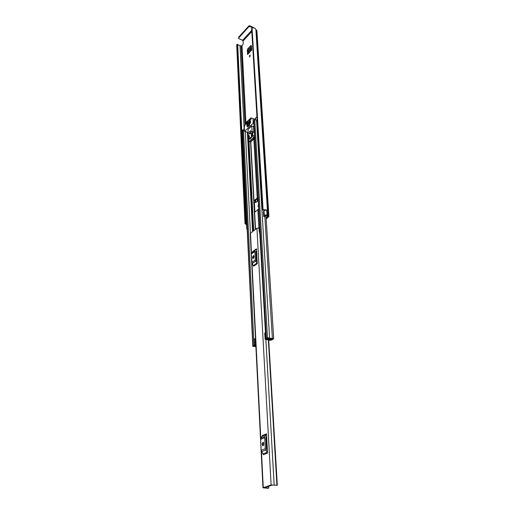 <?xml version="1.0" encoding="UTF-8"?>
<svg xmlns="http://www.w3.org/2000/svg" width="514" height="514" viewBox="0 0 514 514"><rect width="100%" height="100%" fill="white"/><g stroke="black" fill="none" stroke-linecap="round" stroke-linejoin="round"><path stroke-width="0.77" d="M249.855 56.765L250.209 54.998L249.765 55.191L249.412 56.951L249.855 56.765M267.042 214.897L264.569 215.16L263.721 216.625L263.431 211.864L264.273 210.387L266.74 210.13L267.042 214.897L268.925 216.529L266.194 218.938M251.449 46.273L248.654 49.241L247.799 48.779L247.298 50.115L247.536 54.484L251.674 50.109L251.41 45.727L250.813 45.566L251.423 45.9M248.313 53.417L248.153 50.571L248.654 49.241M258.478 204.135L258.015 206.345L258.587 206.063M247.799 48.779L250.813 45.566M255.689 199.927L255.837 202.555L258.272 200.55M237.693 44.602L240.019 45.772L242.01 45.817L243.263 43.844L243.109 40.966L251.809 31.508M263.721 216.625L264.883 216.728L265.552 215.462L266.336 215.443L267.73 216.606L266.136 217.942M247.144 228.582L246.791 229.109L247.195 229.604M246.919 223.898L246.566 224.425L246.791 229.109M264.794 210.117L262.609 210.078L263.059 209.59L266.766 210.027L267.074 214.878M245.024 223.622L236.691 44.705L237.378 44.268L246.174 223.455L246.662 224.136M268.925 216.529L256.891 30.615L255.869 29.491C255.278 28.154 254 27.647 252.046 27.955L263.059 209.59M251.667 28.546L252.046 27.955M237.275 44.275L245.705 223.282L245.024 223.648L246.585 224.875M245.705 223.282L237.378 44.268M254.469 28.097L249.913 25.784L249.958 26.548L252.811 27.84M251.738 30.365L242.602 40.317L243.109 40.966M242.602 40.317L238.914 38.691L238.689 37.933L248.86 26.734L248.815 25.97L249.913 25.784M238.56 38.254L238.65 37.181L248.815 25.97M249.958 26.548L248.86 26.734M237.686 44.474L246.174 223.442L245.821 223.282M251.661 49.877L247.536 54.484M248.969 52.724L248.795 51.651L251.59 48.689M251.584 48.586L248.795 51.651M248.795 51.541L249.65 49.569L251.526 47.577M264.678 487.606L272.279 485.081L277.309 485.261L271.109 484.985L262.962 487.799L268.045 488.274L268.745 488.082L268.61 486.302M254.385 212.462L258.76 209.018L259.859 228.158L256.923 228.197L250.228 233.497L262.962 487.799M266.49 433.829L267.531 453.123L263.393 454.717L261.163 450.328L260.617 439.367L260.919 438.179L262.403 435.531L266.49 433.829L266.291 434.619L262.204 436.322M256.48 248.776L257.289 263.721L253.704 266.226L252.123 263.592L251.32 254.032L252.939 251.346L256.48 248.776L256.293 249.354L252.753 251.924M259.037 227.972L259.281 232.219L259.743 232.572L265.462 332.622M260.135 232.945L259.743 232.572M264.684 487.76L268.706 488.03M260.09 232.193L259.435 232.09L259.204 228.049M267.389 450.437L266.432 448.838L265.841 437.825L266.631 436.457M263.669 443.158L263.059 442.085L262.146 443.768L262.815 445.927L263.721 444.237L263.669 443.158M263.573 442.638L263.438 445.509M260.919 438.179L265.006 436.482L266.291 434.619M265.006 436.482L264.704 437.677L260.617 439.367M261.163 450.328L265.288 448.703L264.704 437.677M265.288 448.703L265.725 450.007L261.594 451.626M263.104 453.849L267.241 452.249L265.725 450.007M267.241 452.249L267.531 453.123M257.173 261.639L256.332 260.277L255.876 251.744L256.589 250.819M253.948 256.113L253.595 255.445L252.631 257.051L253.029 258.555L253.993 256.949L253.948 256.113M253.948 256.139L253.678 258.137M251.603 253.164L256.293 249.354M255.143 250.594L254.867 251.468L251.32 254.032M251.751 262.532L255.317 260.007L254.867 251.468M255.317 260.007L255.702 261.067L252.123 263.592M253.453 265.52L257.032 263.007L255.702 261.067M257.032 263.007L257.289 263.721M271.45 338.854L271.482 339.439L272.536 338.797C270.428 338.951 269.085 338.675 268.494 337.961L267.37 338.604C269.33 338.45 270.57 338.7 271.077 339.368L271.848 339.767L271.61 340.062L269.921 340.3L265.166 339.336L264.736 333.123L265.622 332.603L266.252 339.214L270.672 339.902M256.743 261.009L256.467 255.953L256.82 255.06M254.43 213.67L253.736 200.826L258.092 197.447L254.475 134.417L254.456 137.791L254.012 138.928L250.659 141.967L249.136 141.556L253.363 137.701L252.586 135.4L254.353 136.049M255.015 200.466L255.092 201.854L254.424 203.223L254.886 211.697M256.782 254.359L256.737 253.582M255.092 201.854L254.79 200.653L258.124 197.986M271.482 339.439L272.381 339.625L273.692 338.745L267.498 337.775L266.207 338.649L270.666 339.78M266.207 338.649L253.704 121.047L254.777 119.839L256.55 119.987L257.18 120.649M255.831 345.344L254.025 345.459L252.792 346.288L255.895 346.68M252.792 346.288L242.492 131.552L244.362 130.113M255.407 118.426L256.936 116.659M242.518 130.511L244.285 128.558M255.869 346.185L254.918 345.633L253.871 346.237L255.876 346.243M255.317 344.721L254.366 345.055L254.07 339.099L255.021 338.765L255.317 344.721L255.799 344.669M255.497 338.707L255.021 338.765M254.366 345.055L255.818 345.061M265.166 332.661L265.513 338.694L265.969 338.642M265.513 338.694L265.076 339.15M265.886 333.149L265.622 332.603M256.647 120.18L257.122 119.736M249.534 138.581L249.579 139.345L251.603 137.489L251.564 136.724M247.607 126.939L249.611 125.063L249.573 124.311L247.568 126.193L247.607 126.939L249.804 125.133M251.108 131.661L250.44 133.512M250.234 133.736C251.166 132.477 251.333 131.475 250.742 130.749L250.08 130.98C249.155 132.246 248.982 133.242 249.573 133.968L250.234 133.736M251.031 131.07L249.997 133.91M246.681 123.527L246.187 123.341L246.065 124.105L248.114 122.171L248.166 121.465L246.264 123.212L246.804 123.411M244.214 127.241L246.033 122.55L250.999 117.841L253.081 118.631L253.171 123.341L244.664 131.295L244.214 127.241M249.316 121.041L248.93 121.227M249.059 121.285L251.192 118.959L249.02 120.604L249.56 120.809M247.24 126.026L246.836 125.872L246.977 126.271L248.268 125.056L248.313 124.349L246.945 125.589L247.485 125.795M249.476 123.925L249.065 123.771L249.219 124.163L250.511 122.949L250.562 122.236L249.174 123.488L249.72 123.694M247.17 124.664L246.765 124.516L246.919 124.902L250.44 121.587L250.53 120.963M254.777 119.152L255.381 119.396M252.586 135.4L252.837 131.957L252.143 131.976L251.802 125.956L248.018 129.483L248.333 135.49L247.716 136.673L248.307 139.679L252.605 135.747M251.802 125.956L253.563 126.617L253.877 132.117M252.74 131.7L254.353 132.297L254.012 126.38L253.563 126.617M246.765 124.516L247.414 124.439M250.402 120.906L246.874 124.234M249.136 141.556L248.307 139.679M250.659 141.967L249.457 141.761M253.363 137.701L254.012 138.928M252.368 132.676L251.295 133.666L251.423 136.094L252.143 135.439L252.368 132.676M248.204 136.512L248.686 138.607L249.399 137.951L249.271 135.529L248.204 136.512L249.341 136.93M252.258 134.025L251.295 133.666M242.01 45.817L245.936 122.666M267.576 216.407L267.601 216.824M240.019 45.772L244.111 128.712M241.066 45.887L245.037 124.953M241.207 45.952L245.172 124.619M255.869 29.491L267.768 215.629M256.036 29.664L267.961 215.771M256.184 29.735L268.122 215.822M238.65 37.181L238.689 37.933M264.029 210.669L264.324 215.437M257.276 201.398L257.128 198.764M257.88 198.153L258.034 200.794M247.298 50.115L248.153 50.571M256.923 228.197L271.109 484.985M250.472 233.093L251.487 253.312M251.988 263.374L260.791 438.397M261.446 451.369L263.264 487.593M265.866 339.651L274.168 484.946M268.372 340.05L276.917 485.152M266.625 449.313L265.989 437.395M256.505 260.669L256.011 251.442M277.29 485.229L268.713 340.107L277.309 485.261M268.668 340.101L277.239 485.177M262.146 443.768L263.284 443.91M262.204 444.848L263.341 444.983M252.631 257.051L253.64 257.328M252.67 257.887L253.665 258.156M254.603 211.922L255.542 229.25M257.855 209.352L258.915 227.933M254.025 201.649L254.044 202.034M249.007 141.356L253.717 230.632M250.806 141.838L253.974 200.396M253.871 139.056L257.199 197.794M255.002 200.479L255.072 201.739M264.864 216.722L272.369 338.411M256.55 119.987L269.58 337.833M266.374 339.272L266.348 338.842M254.777 119.839L267.498 337.775M253.877 120.687L266.413 338.392M242.653 131.218L252.991 346.05M243.52 130.402L254.025 345.459M245.326 131.661L250.427 233.125M247.401 132.419L252.541 231.525M248.14 132.696L248.301 135.664M248.538 140.238L253.299 230.947M248.737 140.714L253.473 230.818M271.045 338.842L271.077 339.368M271.064 338.842L271.103 339.375M271.27 338.848L271.302 339.42M266.226 338.72L266.252 339.214M242.505 130.222L242.557 131.327M255.387 118.117L255.471 119.556M253.961 202.098L254.771 202.355M254.424 203.223L253.62 202.972M256.871 256.062L256.467 255.953M255.387 119.511L253.081 118.631M253.164 118.811L255.24 119.601M248.185 132.593L244.664 131.295M253.813 122.936L253.389 122.775M253.171 123.341L253.852 123.598M251.23 119.017L250.851 118.875M253.601 138.774L250.247 141.819M254.456 137.791L253.273 137.36M252.837 131.957L254.366 132.522M251.616 28.398L262.558 209.956M236.691 44.705L245.024 223.648M256.043 251.404L256.544 260.72M266.021 437.343L266.67 449.371M268.649 486.289L268.745 488.082M254.359 212.346L255.285 229.443M256.447 250.973L256.602 253.884M250.562 142.044L253.736 200.826M265.969 215.34L273.692 338.745M255.31 118.271L255.387 119.563M242.435 130.37L242.492 131.507M244.503 131.353L248.191 132.708"/></g></svg>
